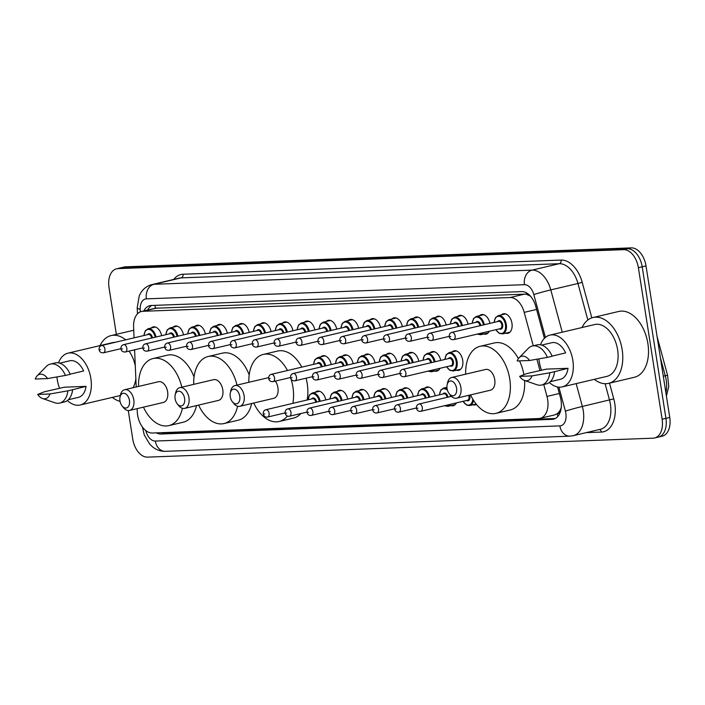 <?xml version="1.0" encoding="UTF-8"?>
<svg xmlns="http://www.w3.org/2000/svg" width="705" height="705" viewBox="0 0 705 705"><rect width="100%" height="100%" fill="white"/><g stroke="black" fill="none" stroke-linecap="round" stroke-linejoin="round"><path stroke-width="1.06" d="M173.06 327.199A10.02 6.257 76.7 0 1 175.034 326.089A10.02 6.257 76.7 0 1 183.52 334.866M194.95 326.38A10.02 6.257 76.7 0 1 196.924 325.269A10.02 6.257 76.7 0 1 205.411 334.047M216.832 325.56A10.02 6.257 76.7 0 1 218.806 324.45A10.02 6.257 76.7 0 1 227.292 333.227M238.722 324.741A10.02 6.257 76.7 0 1 240.696 323.63A10.02 6.257 76.7 0 1 249.182 332.407M260.603 323.921A10.02 6.257 76.7 0 1 262.577 322.811A10.02 6.257 76.7 0 1 271.072 331.588M282.493 323.101A10.02 6.257 76.7 0 1 284.468 321.991A10.02 6.257 76.7 0 1 292.954 330.768M304.375 322.282A10.02 6.257 76.7 0 1 306.349 321.172A10.02 6.257 76.7 0 1 314.844 329.949M326.265 321.462A10.02 6.257 76.7 0 1 328.239 320.352A10.02 6.257 76.7 0 1 336.726 329.129M348.147 320.634A10.02 6.257 76.7 0 1 350.121 319.532A10.02 6.257 76.7 0 1 358.616 328.31M370.037 319.814A10.02 6.257 76.7 0 1 372.011 318.704A10.02 6.257 76.7 0 1 380.497 327.49M391.918 318.995A10.02 6.257 76.7 0 1 393.892 317.885A10.02 6.257 76.7 0 1 402.388 326.662M413.809 318.175A10.02 6.257 76.7 0 1 415.783 317.065A10.02 6.257 76.7 0 1 424.269 325.842M435.699 317.356A10.02 6.257 76.7 0 1 437.673 316.245A10.02 6.257 76.7 0 1 446.159 325.023M457.58 316.536A10.02 6.257 76.7 0 1 459.554 315.426A10.02 6.257 76.7 0 1 468.041 324.203M479.471 315.717A10.02 6.257 76.7 0 1 481.445 314.606A10.02 6.257 76.7 0 1 489.931 323.383M501.352 314.897A10.02 6.257 76.7 0 1 503.326 313.787A10.02 6.257 76.7 0 1 511.953 323.304A10.02 6.257 76.7 0 1 507.935 333.298A10.02 6.257 76.7 0 1 505.67 333.183M151.178 328.019A10.02 6.257 76.7 0 1 153.152 326.908A10.02 6.257 76.7 0 1 161.639 335.686M320.801 356.862A10.02 6.257 76.7 0 1 322.775 355.752A10.02 6.257 76.7 0 1 331.262 364.529M342.683 356.043A10.02 6.257 76.7 0 1 344.657 354.932A10.02 6.257 76.7 0 1 353.152 363.709M364.573 355.223A10.02 6.257 76.7 0 1 366.547 354.113A10.02 6.257 76.7 0 1 375.034 362.89M386.463 354.404A10.02 6.257 76.7 0 1 388.429 353.293A10.02 6.257 76.7 0 1 396.924 362.07M408.345 353.575A10.02 6.257 76.7 0 1 410.319 352.474A10.02 6.257 76.7 0 1 418.805 361.251M430.235 352.756A10.02 6.257 76.7 0 1 432.209 351.645A10.02 6.257 76.7 0 1 440.695 360.431M452.116 351.936A10.02 6.257 76.7 0 1 454.09 350.826A10.02 6.257 76.7 0 1 462.718 360.343A10.02 6.257 76.7 0 1 458.699 370.337A10.02 6.257 76.7 0 1 456.435 370.231M315.338 392.262A10.02 6.257 76.7 0 1 317.312 391.152A10.02 6.257 76.7 0 1 325.798 399.929M337.219 391.442A10.02 6.257 76.7 0 1 339.193 390.332A10.02 6.257 76.7 0 1 347.688 399.109M359.109 390.623A10.02 6.257 76.7 0 1 361.083 389.512A10.02 6.257 76.7 0 1 369.57 398.29M381 389.803A10.02 6.257 76.7 0 1 382.974 388.693A10.02 6.257 76.7 0 1 391.46 397.47M402.881 388.984A10.02 6.257 76.7 0 1 404.855 387.873A10.02 6.257 76.7 0 1 413.341 396.651M424.771 388.164A10.02 6.257 76.7 0 1 426.745 387.054A10.02 6.257 76.7 0 1 435.232 395.831M137.14 408.644L137.281 411.764A18.788 11.721 -103.3 0 0 137.598 414.981A18.788 11.721 -103.3 0 0 152.342 433.02L538.699 418.541A18.788 11.721 -103.3 0 0 540.118 418.347A18.788 11.721 -103.3 0 0 546.974 396.413L543.749 384.507M560.316 409.869A18.788 11.721 76.7 0 1 557.056 413.773L557.258 413.764A6.266 3.904 -103.3 0 0 560.316 409.869L561.374 407.402M530.46 296.144L526.459 294.329L524.476 294.152L155.285 308.244M540.118 418.347L554.438 414.963L557.056 413.773M533.262 345.794L524.212 312.368A18.788 11.721 -103.3 0 0 510.147 297.528L142.886 311.293A18.788 11.721 -103.3 0 0 141.458 311.487A18.788 11.721 -103.3 0 0 133.606 327.005L134.073 337.854M134.593 349.795L136.206 386.983M539.995 370.645L536.902 359.233M489.252 331.271A10.02 6.257 76.7 0 1 486.045 334.117A10.02 6.257 76.7 0 1 483.78 334.003M440.017 368.31A10.02 6.257 76.7 0 1 436.809 371.156A10.02 6.257 76.7 0 1 434.544 371.05M456.443 402.89A10.02 6.257 76.7 0 1 453.236 405.736A10.02 6.257 76.7 0 1 450.971 405.631M476.404 404.362A10.02 6.257 76.7 0 1 475.117 404.917A10.02 6.257 76.7 0 1 472.861 404.811M156.378 432.87A18.788 11.721 -103.3 0 0 160.987 434.024L552.086 419.36A18.788 11.721 -103.3 0 0 553.513 419.167A18.788 11.721 -103.3 0 0 560.36 397.232L557.585 386.992M555.32 418.488L164.794 433.126A18.788 11.721 76.7 0 1 161.797 432.667M116.343 334.346L109.019 287.543A18.788 11.721 76.7 0 1 116.554 268.808A18.788 11.721 76.7 0 1 117.973 268.623L623.652 249.667A18.788 11.721 76.7 0 1 638.395 267.706L662.127 419.255A18.788 11.721 76.7 0 1 654.592 437.99A18.788 11.721 76.7 0 1 653.165 438.184L147.495 457.131A18.788 11.721 76.7 0 1 132.751 439.092L128.275 410.548M116.554 268.808L120.361 267.909A18.788 11.721 76.7 0 1 121.789 267.724L627.459 248.768A18.788 11.721 76.7 0 1 642.202 266.807L665.934 418.356A18.788 11.721 76.7 0 1 658.399 437.091A18.788 11.721 76.7 0 1 656.981 437.276M544.41 338.321L535.774 306.446A18.788 11.721 -103.3 0 0 521.709 291.606L151.231 305.494A18.788 11.721 -103.3 0 0 149.804 305.688A18.788 11.721 -103.3 0 0 143.838 310.931M147.653 310.024A18.788 11.721 76.7 0 1 151.813 305.476M658.399 437.091L662.215 436.192A18.788 11.721 76.7 0 0 669.75 417.457L646.018 265.908A18.788 11.721 76.7 0 0 631.275 247.869L125.596 266.816A18.788 11.721 76.7 0 0 124.177 267.01L120.361 267.909A18.788 11.721 76.7 0 1 121.789 267.724L627.459 248.768A18.788 11.721 76.7 0 1 642.202 266.807L665.934 418.356A18.788 11.721 76.7 0 1 658.399 437.091L654.592 437.99M120.053 401.348A33.822 21.106 76.7 0 1 112.306 397.408M58.524 362.872A26.623 16.612 76.7 0 1 67.953 353.17A26.623 16.612 76.7 0 1 90.857 378.444A26.623 16.612 76.7 0 1 80.185 404.987A26.623 16.612 76.7 0 1 67.407 400.528M59.59 388.34A26.623 16.612 76.7 0 1 57.281 379.704A26.623 16.612 76.7 0 1 56.938 376.937M135.845 378.726A26.623 16.612 76.7 0 1 133.034 387.732M70.139 374.161L83.639 370.971A18.788 11.721 76.7 0 0 69.751 360.784L59.696 363.163M35.25 379.026A12.531 7.817 76.7 0 1 37.145 375.827A12.531 7.817 76.7 0 1 47.587 378.567L35.25 379.026M37.145 375.827L46.248 366.494A20.048 12.505 76.7 0 1 50.407 364.062A20.048 12.505 76.7 0 1 65.442 375.439L70.209 374.311A20.048 12.505 76.7 0 0 55.175 362.943L50.407 364.062M47.587 378.567L65.442 375.439M37.665 394.43L49.993 393.972A12.531 7.817 76.7 0 1 42.494 398.492A12.531 7.817 76.7 0 1 37.665 394.43L44.582 391.716L64.499 387.177L86.054 386.375A18.788 11.721 76.7 0 1 78.387 397.364L68.332 399.744M86.054 386.375L72.624 389.715A20.048 12.505 76.7 0 1 64.384 401.956L59.617 403.084A20.048 12.505 76.7 0 1 54.805 402.767L42.494 398.492M67.953 353.17L112.738 342.595A26.623 16.612 76.7 0 1 115.153 342.313M129.024 351.108A26.623 16.612 76.7 0 1 135.29 365.895M100.075 345.582A33.822 21.106 76.7 0 1 111.09 335.58A33.822 21.106 76.7 0 1 125.693 339.828M134.038 349.927A33.822 21.106 76.7 0 1 134.646 351.019M72.624 389.715L67.856 390.843A20.048 12.505 76.7 0 1 59.617 403.084M67.856 390.843L49.993 393.972M129.438 400.466A7.517 4.688 76.7 0 1 127.552 407.428A7.517 4.688 76.7 0 1 122.097 405.913A7.517 4.688 76.7 0 1 119.956 400.819A7.517 4.688 76.7 0 1 120.017 397.1A7.517 4.688 76.7 0 1 124.811 393.461A7.517 4.688 76.7 0 1 129.438 400.466M120.017 397.1L120.449 395.056A10.646 6.645 76.7 0 1 124.635 389.715A10.646 6.645 76.7 0 1 133.8 399.832A10.646 6.645 76.7 0 1 129.526 410.442A10.646 6.645 76.7 0 1 123.393 407.543L122.097 405.913M129.526 410.442L163.357 402.458A10.646 6.645 -103.3 0 0 167.631 391.848A10.646 6.645 -103.3 0 0 158.466 381.731L124.635 389.715M182.392 408.292A34.457 21.494 76.7 0 1 168.83 425.626A34.457 21.494 76.7 0 1 143.459 407.155M196.536 405.578A34.457 21.494 76.7 0 1 183.124 422.251L168.83 425.626M138.568 386.428A34.457 21.494 76.7 0 1 152.994 358.563A34.457 21.494 76.7 0 1 181.837 387.168M152.994 358.563L167.288 355.188A34.457 21.494 76.7 0 1 194.051 376.999M184.595 398.395A7.517 4.688 76.7 0 1 182.701 405.366A7.517 4.688 76.7 0 1 177.246 403.842A7.517 4.688 76.7 0 1 175.113 398.757A7.517 4.688 76.7 0 1 175.166 395.029A7.517 4.688 76.7 0 1 179.96 391.39A7.517 4.688 76.7 0 1 184.595 398.395M175.166 395.029L175.598 392.993A10.646 6.645 76.7 0 1 179.784 387.653A10.646 6.645 76.7 0 1 188.949 397.761A10.646 6.645 76.7 0 1 184.684 408.38A10.646 6.645 76.7 0 1 178.541 405.472L177.246 403.842M184.684 408.38L218.506 400.396A10.646 6.645 -103.3 0 0 222.78 389.777A10.646 6.645 -103.3 0 0 213.615 379.66L179.784 387.653M237.541 406.23A34.457 21.494 76.7 0 1 223.978 423.564A34.457 21.494 76.7 0 1 198.616 405.084M251.694 403.507A34.457 21.494 76.7 0 1 238.272 420.189L223.978 423.564M193.716 384.357A34.457 21.494 76.7 0 1 208.151 356.501A34.457 21.494 76.7 0 1 236.986 385.097M208.151 356.501L222.445 353.126A34.457 21.494 76.7 0 1 249.2 374.937M239.744 396.333A7.517 4.688 76.7 0 1 237.849 403.295A7.517 4.688 76.7 0 1 232.394 401.771A7.517 4.688 76.7 0 1 230.262 396.686A7.517 4.688 76.7 0 1 230.315 392.958A7.517 4.688 76.7 0 1 235.109 389.319A7.517 4.688 76.7 0 1 239.744 396.333M230.315 392.958L230.746 390.923A10.646 6.645 76.7 0 1 234.932 385.582A10.646 6.645 76.7 0 1 244.097 395.69A10.646 6.645 76.7 0 1 239.832 406.309A10.646 6.645 76.7 0 1 233.699 403.41L232.394 401.771M239.832 406.309L273.655 398.325A10.646 6.645 -103.3 0 0 277.929 387.706A10.646 6.645 -103.3 0 0 275.347 381.105M290.989 378.911A34.457 21.494 76.7 0 1 292.936 387.151A34.457 21.494 76.7 0 1 292.848 403.366M287.393 416.056A34.457 21.494 76.7 0 1 279.127 421.493A34.457 21.494 76.7 0 1 253.765 403.022M306.067 378.197A34.457 21.494 76.7 0 1 307.23 383.776A34.457 21.494 76.7 0 1 307.142 399.991M300.973 413.518A34.457 21.494 76.7 0 1 293.421 418.118L279.127 421.493M248.874 382.295A34.457 21.494 76.7 0 1 263.3 354.43A34.457 21.494 76.7 0 1 287.481 370.513M321.251 366.891A3.754 2.344 -103.3 0 0 321.251 366.882A3.754 2.344 -103.3 0 0 318.017 363.313L271.328 374.329A3.754 2.344 76.7 0 1 274.562 377.898A3.754 2.344 76.7 0 1 273.055 381.643L290.566 377.51A34.457 21.494 76.7 0 1 290.592 377.721M263.3 354.43L277.594 351.055A34.457 21.494 76.7 0 1 301.775 367.146M456.549 388.208A7.517 4.688 76.7 0 1 454.654 395.17A7.517 4.688 76.7 0 1 449.208 393.646A7.517 4.688 76.7 0 1 447.067 388.561A7.517 4.688 76.7 0 1 447.129 384.833A7.517 4.688 76.7 0 1 451.923 381.193A7.517 4.688 76.7 0 1 456.549 388.208M447.129 384.833L447.552 382.797A10.646 6.645 76.7 0 1 451.746 377.457A10.646 6.645 76.7 0 1 460.903 387.565A10.646 6.645 76.7 0 1 456.637 398.184A10.646 6.645 76.7 0 1 450.504 395.285L449.208 393.646M456.637 398.184L490.468 390.2A10.646 6.645 -103.3 0 0 494.734 379.581A10.646 6.645 -103.3 0 0 485.578 369.473L451.746 377.457M465.679 374.17A34.457 21.494 76.7 0 1 480.105 346.305A34.457 21.494 76.7 0 1 509.75 379.017A34.457 21.494 76.7 0 1 495.932 413.368A34.457 21.494 76.7 0 1 470.57 394.897M524.573 380.471A34.457 21.494 76.7 0 1 510.226 409.993L495.932 413.368M480.105 346.305L494.399 342.93A34.457 21.494 76.7 0 1 518.386 358.642M519.514 360.881A34.457 21.494 76.7 0 1 523.877 374.663M582.039 327.517A33.822 21.106 76.7 0 1 593.055 317.514A33.822 21.106 76.7 0 1 622.163 349.645A33.822 21.106 76.7 0 1 608.6 383.361A33.822 21.106 76.7 0 1 594.271 379.343M593.055 317.514L618.787 311.443A33.822 21.106 76.7 0 1 647.886 343.564A33.822 21.106 76.7 0 1 634.324 377.29L608.6 383.361M540.488 344.807A26.623 16.612 76.7 0 1 549.926 335.104A26.623 16.612 76.7 0 1 572.83 360.378A26.623 16.612 76.7 0 1 562.158 386.922A26.623 16.612 76.7 0 1 549.38 382.462M541.555 370.275A26.623 16.612 76.7 0 1 539.254 361.639A26.623 16.612 76.7 0 1 538.911 358.88M549.926 335.104L594.712 324.529A26.623 16.612 76.7 0 1 617.615 349.812A26.623 16.612 76.7 0 1 606.943 376.347L562.158 386.922M552.112 356.095L565.613 352.905A18.788 11.721 76.7 0 0 551.724 342.718L541.669 345.098M517.223 360.96A12.531 7.817 76.7 0 1 519.118 357.761A12.531 7.817 76.7 0 1 529.552 360.502L517.223 360.96M519.118 357.761L528.212 348.429A20.048 12.505 76.7 0 1 532.381 345.996A20.048 12.505 76.7 0 1 547.415 357.373L552.182 356.245A20.048 12.505 76.7 0 0 537.139 344.877L532.381 345.996M529.552 360.502L547.415 357.373M519.629 376.364L531.967 375.906A12.531 7.817 76.7 0 1 524.467 380.427A12.531 7.817 76.7 0 1 519.629 376.364L526.547 373.65L546.472 369.112L568.018 368.31A18.788 11.721 76.7 0 1 560.36 379.299L550.297 381.678M568.018 368.31L554.588 371.65A20.048 12.505 76.7 0 1 546.349 383.89L541.59 385.018A20.048 12.505 76.7 0 1 536.778 384.701L524.467 380.427M554.588 371.65L549.829 372.778A20.048 12.505 76.7 0 1 541.59 385.018M549.829 372.778L531.967 375.906M155.126 305.344A18.788 14.576 87.9 0 0 155.276 308.226M526.335 292.769A18.788 14.576 87.9 0 0 526.459 294.329M557.258 413.764A18.788 14.576 87.9 0 0 557.84 416.426M157.206 307.918L142.886 311.293M524.476 294.152L510.147 297.528M536.584 309.442L524.212 312.368M559.347 393.487L546.974 396.413M164.794 433.126L160.987 434.024M145.803 430.588A12.531 7.817 -103.3 0 0 155.329 441.048L559.867 425.89A12.531 7.817 -103.3 0 0 565.842 413.271A12.531 7.817 -103.3 0 0 565.384 411.138L558.889 387.168M142.428 427.027L144.261 434.932L149.786 444.238L152.377 446.723C156.202 449.869 160.52 451.403 165.322 451.323A12.531 9.72 -92.1 0 1 155.329 441.048M576.17 383.617L582.356 406.45A25.054 15.633 76.7 0 1 583.264 410.724A25.054 15.633 76.7 0 1 573.218 435.699L600.378 429.292A25.054 15.633 -103.3 0 0 610.424 404.317A25.054 15.633 -103.3 0 0 609.517 400.043L605.093 383.714M609.499 383.15L613.764 398.871L582.356 406.45A12.531 0.511 164.8 0 0 565.384 411.138M613.764 398.871A28.191 17.59 76.7 0 1 601.347 432.068L586.225 432.632M173.774 279.427A28.191 17.59 76.7 0 1 183.036 274.236L561.101 260.066A28.191 17.59 76.7 0 1 582.198 282.317L591.821 317.876M117.973 268.623L125.596 266.816M662.127 419.255L669.75 417.457M638.395 267.706L646.018 265.908M623.652 249.667L631.275 247.869M152.077 284.547A25.054 15.633 76.7 0 1 153.972 284.291L181.132 277.876A25.054 15.633 -103.3 0 0 179.237 278.131L152.077 284.547C147.46 285.719 143.794 288.327 141.088 292.355L139.317 295.589L137.202 307.627L137.466 313.866M545.414 337.395L533.817 294.575A12.531 7.817 -103.3 0 0 524.441 284.688L146.376 298.858A12.531 9.72 -92.1 0 1 153.972 284.291L532.046 270.121A25.054 15.633 76.7 0 1 550.79 289.896L577.95 283.489A25.054 15.633 -103.3 0 0 559.197 263.705L181.132 277.876A3.128 2.432 87.9 0 0 183.036 274.236M533.817 294.575A12.531 0.511 164.8 0 1 550.79 289.896L562.246 332.196M587.847 320.017L577.95 283.489L582.198 282.317M524.441 284.688A12.531 9.72 -92.1 0 1 532.046 270.121L559.197 263.705A3.128 2.432 87.9 0 0 561.101 260.066M146.376 298.858A12.531 7.817 -103.3 0 0 140.189 309.336L140.295 311.866M601.347 432.068A3.128 2.432 87.9 0 0 599.329 429.539M140.189 309.336A12.531 2.864 177.5 0 1 137.202 307.627M165.322 451.323L569.86 436.157A12.531 9.72 -92.1 0 1 559.867 425.89M554.87 418.708L552.086 419.36M657.069 336.496L667.582 375.307L665.264 375.73L660.418 357.832M665.89 392.817A25.054 15.633 -103.3 0 0 665.264 375.73L663.29 376.197M308.067 399.77L309.46 395.012L312.209 393.002A9.394 5.86 76.7 0 1 320.176 401.26M319.321 401.462A8.768 5.473 -103.3 0 0 313.249 393.672A8.768 5.473 -103.3 0 0 308.217 399.735M315.787 402.291A3.754 2.344 -103.3 0 0 315.787 402.282A3.754 2.344 -103.3 0 0 312.553 398.713L265.864 409.737A3.754 2.344 76.7 0 1 269.099 413.306A3.754 2.344 76.7 0 1 267.592 417.052L285.102 412.918M264.736 413.941L263.952 413.967L264.736 413.941M311.663 398.924A4.389 2.732 76.7 0 1 314.483 398.325A4.389 2.732 76.7 0 1 316.651 402.088M329.949 398.951L331.35 394.192L334.099 392.183A9.394 5.86 76.7 0 1 342.066 400.44M341.211 400.643A8.768 5.473 -103.3 0 0 335.139 392.852A8.768 5.473 -103.3 0 0 330.107 398.915M337.677 401.471A3.754 2.344 -103.3 0 0 337.677 401.462A3.754 2.344 -103.3 0 0 334.443 397.893L287.746 408.909A3.754 2.344 76.7 0 1 290.98 412.478A3.754 2.344 76.7 0 1 289.473 416.232L306.983 412.099M286.627 413.121L285.833 413.148L286.627 413.121M333.544 398.105A4.389 2.732 76.7 0 1 336.364 397.505A4.389 2.732 76.7 0 1 338.541 401.268M351.839 398.131L353.231 393.372L355.99 391.363A9.394 5.86 76.7 0 1 363.947 399.62M363.093 399.823A8.768 5.473 -103.3 0 0 357.021 392.033A8.768 5.473 -103.3 0 0 351.998 398.096M359.568 400.651A3.754 2.344 -103.3 0 0 359.559 400.643A3.754 2.344 -103.3 0 0 356.325 397.074L309.636 408.089A3.754 2.344 76.7 0 1 312.87 411.658A3.754 2.344 76.7 0 1 311.363 415.412L328.874 411.271M308.508 412.302L307.724 412.328L308.508 412.302M355.435 397.285A4.389 2.732 76.7 0 1 358.255 396.686A4.389 2.732 76.7 0 1 360.422 400.449M373.72 397.312L375.122 392.553L377.871 390.535A9.394 5.86 76.7 0 1 385.838 398.801M384.983 399.004A8.768 5.473 -103.3 0 0 378.911 391.213A8.768 5.473 -103.3 0 0 373.879 397.276M381.449 399.832A3.754 2.344 -103.3 0 0 381.449 399.823A3.754 2.344 -103.3 0 0 378.215 396.254L331.517 407.27A3.754 2.344 76.7 0 1 334.752 410.839A3.754 2.344 76.7 0 1 333.245 414.584L350.764 410.451M330.398 411.473L329.605 411.508L330.398 411.473M377.316 396.466A4.389 2.732 76.7 0 1 380.136 395.866A4.389 2.732 76.7 0 1 382.313 399.629M395.611 396.492L397.003 391.733L399.761 389.715A9.394 5.86 76.7 0 1 407.719 397.981M406.864 398.175A8.768 5.473 -103.3 0 0 400.793 390.394A8.768 5.473 -103.3 0 0 395.769 396.457M403.339 399.012A3.754 2.344 -103.3 0 0 403.33 399.004A3.754 2.344 -103.3 0 0 400.096 395.435L353.408 406.45A3.754 2.344 76.7 0 1 356.642 410.019A3.754 2.344 76.7 0 1 355.135 413.764L372.645 409.631M352.28 410.654L351.495 410.689L352.28 410.654M399.206 395.646A4.389 2.732 76.7 0 1 402.026 395.038A4.389 2.732 76.7 0 1 404.194 398.81M417.492 395.672L418.893 390.905L421.643 388.896A9.394 5.86 76.7 0 1 429.609 397.153M428.755 397.356A8.768 5.473 -103.3 0 0 422.683 389.574A8.768 5.473 -103.3 0 0 417.651 395.637M425.221 398.193A3.754 2.344 -103.3 0 0 425.221 398.175A3.754 2.344 -103.3 0 0 421.987 394.606L375.289 405.631A3.754 2.344 76.7 0 1 378.523 409.2A3.754 2.344 76.7 0 1 377.016 412.945L394.536 408.812M374.17 409.834L373.377 409.869L374.17 409.834M421.088 394.818A4.389 2.732 76.7 0 1 423.908 394.218A4.389 2.732 76.7 0 1 426.084 397.99M439.382 394.853L440.775 390.085L443.533 388.076A9.394 5.86 76.7 0 1 447.129 388.913M450.636 396.536A8.768 5.473 -103.3 0 0 450.204 394.915M447.49 390.35A8.768 5.473 -103.3 0 0 439.541 394.809M447.111 397.373A3.754 2.344 -103.3 0 0 447.111 397.356A3.754 2.344 -103.3 0 0 443.877 393.787L397.179 404.811A3.754 2.344 76.7 0 1 400.414 408.38A3.754 2.344 76.7 0 1 398.907 412.125L416.417 407.992M396.051 409.015L395.267 409.05L396.051 409.015M450.53 404.291A9.394 5.86 76.7 0 1 447.851 406.371L455.21 404.635M442.978 393.998A4.389 2.732 76.7 0 1 445.798 393.399A4.389 2.732 76.7 0 1 447.966 397.171M444.846 405.631A8.768 5.473 -103.3 0 0 449.244 404.591M469.539 395.135A4.389 2.732 76.7 0 1 469.865 396.413A4.389 2.732 76.7 0 1 466.587 400.493M420.788 411.306C418.506 411.623 417.052 410.566 416.443 408.151C416.311 405.913 417.193 404.529 419.07 403.991A3.754 2.344 76.7 0 1 422.304 407.56A3.754 2.344 76.7 0 1 420.788 411.306L467.486 400.281A3.754 2.344 -103.3 0 0 468.992 396.536A3.754 2.344 -103.3 0 0 468.675 395.346M417.942 408.195L417.149 408.23L417.942 408.195M473.522 400.352A9.394 5.86 76.7 0 1 469.733 405.551L476.139 404.036M463.15 401.312A8.768 5.473 -103.3 0 0 469.089 405.058A8.768 5.473 -103.3 0 0 472.773 399.109M317.127 363.524A4.389 2.732 76.7 0 1 319.947 362.916A4.389 2.732 76.7 0 1 322.114 366.688M269.416 378.567L270.2 378.532L269.416 378.567M325.04 355.858L317.673 357.594A9.394 5.86 76.7 0 1 325.639 365.86M324.785 366.062A8.768 5.473 -103.3 0 0 318.713 358.272A8.768 5.473 -103.3 0 0 313.681 364.335M339.008 362.705A4.389 2.732 76.7 0 1 341.828 362.097A4.389 2.732 76.7 0 1 344.005 365.869M343.141 366.071A3.754 2.344 -103.3 0 0 343.141 366.062A3.754 2.344 -103.3 0 0 339.907 362.493L293.209 373.509A3.754 2.344 76.7 0 1 296.444 377.078A3.754 2.344 76.7 0 1 294.937 380.823C292.443 380.947 290.989 379.889 290.583 377.668C290.46 375.43 291.332 374.047 293.209 373.509M291.297 377.748L292.09 377.713L291.297 377.748M346.922 355.038L339.563 356.774A9.394 5.86 76.7 0 1 347.53 365.031M346.675 365.234A8.768 5.473 -103.3 0 0 340.603 357.453A8.768 5.473 -103.3 0 0 335.571 363.516M360.898 361.876A4.389 2.732 76.7 0 1 363.718 361.277A4.389 2.732 76.7 0 1 365.886 365.049M365.031 365.252A3.754 2.344 -103.3 0 0 365.023 365.234A3.754 2.344 -103.3 0 0 361.788 361.665L315.1 372.689A3.754 2.344 76.7 0 1 318.334 376.258A3.754 2.344 76.7 0 1 316.827 380.004C314.324 380.127 312.879 379.07 312.474 376.849C312.341 374.611 313.223 373.227 315.1 372.689M313.187 376.928L313.972 376.893L313.187 376.928M368.812 354.218L361.454 355.954A9.394 5.86 76.7 0 1 369.411 364.212M368.556 364.414A8.768 5.473 -103.3 0 0 362.485 356.633A8.768 5.473 -103.3 0 0 357.453 362.696M382.78 361.057A4.389 2.732 76.7 0 1 385.6 360.458A4.389 2.732 76.7 0 1 387.776 364.229M386.913 364.432A3.754 2.344 -103.3 0 0 386.913 364.414A3.754 2.344 -103.3 0 0 383.679 360.845L336.981 371.87A3.754 2.344 76.7 0 1 340.215 375.439A3.754 2.344 76.7 0 1 338.708 379.184C336.214 379.308 334.76 378.25 334.355 376.029C334.232 373.791 335.104 372.407 336.981 371.87M335.069 376.109L335.862 376.073L335.069 376.109M390.693 353.399L383.335 355.135A9.394 5.86 76.7 0 1 391.301 363.392M390.447 363.595A8.768 5.473 -103.3 0 0 384.375 355.813A8.768 5.473 -103.3 0 0 379.343 361.868M404.67 360.237A4.389 2.732 76.7 0 1 407.49 359.638A4.389 2.732 76.7 0 1 409.658 363.41M408.803 363.613A3.754 2.344 -103.3 0 0 408.794 363.595A3.754 2.344 -103.3 0 0 405.56 360.026L358.871 371.05A3.754 2.344 76.7 0 1 362.106 374.619A3.754 2.344 76.7 0 1 360.599 378.365C358.096 378.488 356.651 377.431 356.245 375.21C356.122 372.971 356.994 371.588 358.871 371.05M356.959 375.28L357.743 375.254L356.959 375.28M412.584 352.579L405.225 354.315A9.394 5.86 76.7 0 1 413.183 362.573M412.328 362.775A8.768 5.473 -103.3 0 0 406.256 354.994A8.768 5.473 -103.3 0 0 401.233 361.048M434.104 369.702A9.394 5.86 76.7 0 1 431.425 371.782L427.953 371.156M428.428 371.05A8.768 5.473 -103.3 0 0 432.826 370.01M426.551 359.418A4.389 2.732 76.7 0 1 429.371 358.819A4.389 2.732 76.7 0 1 431.548 362.59M430.685 362.793A3.754 2.344 -103.3 0 0 430.685 362.775A3.754 2.344 -103.3 0 0 427.45 359.206L380.753 370.231A3.754 2.344 76.7 0 1 383.987 373.8A3.754 2.344 76.7 0 1 382.48 377.545C379.986 377.668 378.532 376.611 378.127 374.39C378.003 372.152 378.876 370.768 380.753 370.231M378.841 374.461L379.634 374.434L378.841 374.461M434.465 351.76L427.107 353.496A9.394 5.86 76.7 0 1 435.073 361.753M434.218 361.956A8.768 5.473 -103.3 0 0 428.146 354.174A8.768 5.473 -103.3 0 0 423.115 360.229M456.355 350.94L448.997 352.676A9.394 5.86 76.7 0 1 457.078 361.594A9.394 5.86 76.7 0 1 453.315 370.962L449.949 370.398L446.573 366.767M446.732 366.723A8.768 5.473 -103.3 0 0 453.518 370.16A8.768 5.473 -103.3 0 0 456.205 361.727A8.768 5.473 -103.3 0 0 450.222 353.39A8.768 5.473 -103.3 0 0 445.005 359.409M448.442 358.598A4.389 2.732 76.7 0 1 451.279 358.008A4.389 2.732 76.7 0 1 453.438 361.832A4.389 2.732 76.7 0 1 450.169 365.913M404.37 376.726L451.059 365.701A3.754 2.344 -103.3 0 0 452.566 361.956A3.754 2.344 -103.3 0 0 449.341 358.387L402.643 369.411A3.754 2.344 76.7 0 1 405.877 372.98A3.754 2.344 76.7 0 1 404.37 376.726C401.876 376.84 400.422 375.791 400.017 373.562C399.894 371.332 400.766 369.949 402.643 369.411M400.731 373.641L401.515 373.615L400.731 373.641M147.495 334.681A4.389 2.732 76.7 0 1 150.315 334.082A4.389 2.732 76.7 0 1 152.492 337.845M151.628 338.048A3.754 2.344 -103.3 0 0 151.628 338.039A3.754 2.344 -103.3 0 0 148.394 334.47L101.696 345.494A3.754 2.344 76.7 0 1 104.93 349.063A3.754 2.344 76.7 0 1 103.423 352.808C100.93 352.923 99.475 351.874 99.07 349.645C98.947 347.415 99.819 346.032 101.696 345.494M99.784 349.724L100.577 349.698L99.784 349.724M155.408 327.023L148.05 328.759A9.394 5.86 76.7 0 1 156.016 337.016M155.162 337.219A8.768 5.473 -103.3 0 0 149.09 329.429A8.768 5.473 -103.3 0 0 144.058 335.492M169.385 333.862A4.389 2.732 76.7 0 1 172.205 333.262A4.389 2.732 76.7 0 1 174.373 337.025M173.518 337.228A3.754 2.344 -103.3 0 0 173.509 337.219A3.754 2.344 -103.3 0 0 170.275 333.65L123.587 344.675A3.754 2.344 76.7 0 1 126.821 348.244A3.754 2.344 76.7 0 1 125.314 351.989C122.811 352.103 121.366 351.055 120.96 348.825C120.837 346.596 121.709 345.212 123.587 344.675M121.674 348.904L122.459 348.878L121.674 348.904M177.299 326.204L169.94 327.94A9.394 5.86 76.7 0 1 177.898 336.197M177.043 336.4A8.768 5.473 -103.3 0 0 170.971 328.609A8.768 5.473 -103.3 0 0 165.948 334.672M191.266 333.042A4.389 2.732 76.7 0 1 194.087 332.443A4.389 2.732 76.7 0 1 196.263 336.206M195.4 336.408A3.754 2.344 -103.3 0 0 195.4 336.4A3.754 2.344 -103.3 0 0 192.165 332.83L145.468 343.846A3.754 2.344 76.7 0 1 148.702 347.415A3.754 2.344 76.7 0 1 147.195 351.169C144.701 351.284 143.247 350.235 142.842 348.006C142.718 345.776 143.591 344.384 145.468 343.846M143.556 348.085L144.349 348.058L143.556 348.085M199.18 325.384L191.822 327.12A9.394 5.86 76.7 0 1 199.788 335.377M198.933 335.58A8.768 5.473 -103.3 0 0 192.862 327.79A8.768 5.473 -103.3 0 0 187.83 333.853M213.157 332.222A4.389 2.732 76.7 0 1 215.977 331.623A4.389 2.732 76.7 0 1 218.145 335.386M217.29 335.589A3.754 2.344 -103.3 0 0 217.29 335.58A3.754 2.344 -103.3 0 0 214.056 332.011L167.358 343.027A3.754 2.344 76.7 0 1 170.592 346.596A3.754 2.344 76.7 0 1 169.085 350.35C166.591 350.464 165.137 349.416 164.732 347.186C164.609 344.957 165.481 343.564 167.358 343.027M165.446 347.265L166.23 347.239L165.446 347.265M221.07 324.564L213.712 326.3A9.394 5.86 76.7 0 1 221.678 334.558M220.815 334.76A8.768 5.473 -103.3 0 0 214.752 326.97A8.768 5.473 -103.3 0 0 209.72 333.033M235.047 331.403A4.389 2.732 76.7 0 1 237.867 330.804A4.389 2.732 76.7 0 1 240.035 334.567M239.171 334.769A3.754 2.344 -103.3 0 0 239.171 334.76A3.754 2.344 -103.3 0 0 235.937 331.191L189.248 342.207A3.754 2.344 76.7 0 1 192.483 345.776A3.754 2.344 76.7 0 1 190.976 349.521C188.473 349.645 187.019 348.596 186.622 346.367C186.49 344.137 187.371 342.745 189.248 342.207M187.327 346.446L188.12 346.419L187.327 346.446M242.952 323.736L235.593 325.481A9.394 5.86 76.7 0 1 243.56 333.738M242.705 333.941A8.768 5.473 -103.3 0 0 236.633 326.151A8.768 5.473 -103.3 0 0 231.601 332.214M256.928 330.583A4.389 2.732 76.7 0 1 259.748 329.975A4.389 2.732 76.7 0 1 261.916 333.747M261.062 333.95A3.754 2.344 -103.3 0 0 261.062 333.941A3.754 2.344 -103.3 0 0 257.827 330.372L211.13 341.387A3.754 2.344 76.7 0 1 214.364 344.957A3.754 2.344 76.7 0 1 212.857 348.702C210.363 348.825 208.909 347.768 208.504 345.547C208.38 343.309 209.253 341.925 211.13 341.387M209.218 345.626L210.011 345.591L209.218 345.626M264.842 322.916L257.484 324.652A9.394 5.86 76.7 0 1 265.45 332.919M264.587 333.121A8.768 5.473 -103.3 0 0 258.524 325.331A8.768 5.473 -103.3 0 0 253.492 331.394M278.819 329.755A4.389 2.732 76.7 0 1 281.639 329.156A4.389 2.732 76.7 0 1 283.807 332.927M282.943 333.13A3.754 2.344 -103.3 0 0 282.943 333.121A3.754 2.344 -103.3 0 0 279.709 329.552L233.02 340.568A3.754 2.344 76.7 0 1 236.254 344.137A3.754 2.344 76.7 0 1 234.747 347.882C232.245 348.006 230.799 346.948 230.394 344.727C230.262 342.489 231.143 341.105 233.02 340.568M231.099 344.807L231.892 344.771L231.099 344.807M286.724 322.097L279.365 323.833A9.394 5.86 76.7 0 1 287.332 332.09M286.477 332.293A8.768 5.473 -103.3 0 0 280.405 324.512A8.768 5.473 -103.3 0 0 275.373 330.575M300.7 328.935A4.389 2.732 76.7 0 1 303.52 328.336A4.389 2.732 76.7 0 1 305.688 332.108M304.833 332.311A3.754 2.344 -103.3 0 0 304.833 332.293A3.754 2.344 -103.3 0 0 301.599 328.724L254.902 339.748A3.754 2.344 76.7 0 1 258.136 343.317A3.754 2.344 76.7 0 1 256.629 347.063C254.135 347.186 252.681 346.129 252.275 343.908C252.152 341.669 253.024 340.286 254.902 339.748M252.989 343.987L253.782 343.952L252.989 343.987M308.614 321.277L301.255 323.013A9.394 5.86 76.7 0 1 309.222 331.271M308.358 331.473A8.768 5.473 -103.3 0 0 302.295 323.692A8.768 5.473 -103.3 0 0 297.263 329.755M322.59 328.116A4.389 2.732 76.7 0 1 325.41 327.517A4.389 2.732 76.7 0 1 327.578 331.288M326.715 331.491A3.754 2.344 -103.3 0 0 326.715 331.473A3.754 2.344 -103.3 0 0 323.48 327.904L276.792 338.929A3.754 2.344 76.7 0 1 280.026 342.498A3.754 2.344 76.7 0 1 278.519 346.243C276.016 346.367 274.571 345.309 274.166 343.088C274.033 340.85 274.915 339.466 276.792 338.929M274.88 343.168L275.664 343.132L274.88 343.168M330.495 320.458L323.137 322.194A9.394 5.86 76.7 0 1 331.103 330.451M330.248 330.654A8.768 5.473 -103.3 0 0 324.177 322.872A8.768 5.473 -103.3 0 0 319.145 328.927M344.472 327.296A4.389 2.732 76.7 0 1 347.292 326.697A4.389 2.732 76.7 0 1 349.46 330.469M348.605 330.671A3.754 2.344 -103.3 0 0 348.605 330.654A3.754 2.344 -103.3 0 0 345.371 327.085L298.673 338.109A3.754 2.344 76.7 0 1 301.907 341.678A3.754 2.344 76.7 0 1 300.4 345.424C297.907 345.547 296.452 344.489 296.047 342.269C295.924 340.03 296.796 338.647 298.673 338.109M296.761 342.339L297.554 342.313L296.761 342.339M352.385 319.638L345.027 321.374A9.394 5.86 76.7 0 1 352.993 329.632M352.13 329.834A8.768 5.473 -103.3 0 0 346.067 322.053A8.768 5.473 -103.3 0 0 341.035 328.107M366.362 326.477A4.389 2.732 76.7 0 1 369.182 325.877A4.389 2.732 76.7 0 1 371.35 329.649M370.495 329.852A3.754 2.344 -103.3 0 0 370.486 329.834A3.754 2.344 -103.3 0 0 367.252 326.265L320.563 337.29A3.754 2.344 76.7 0 1 323.798 340.859A3.754 2.344 76.7 0 1 322.291 344.604C319.788 344.719 318.343 343.67 317.937 341.449C317.805 339.211 318.686 337.827 320.563 337.29M318.651 341.52L319.435 341.493L318.651 341.52M374.276 318.819L366.917 320.555A9.394 5.86 76.7 0 1 374.875 328.812M374.02 329.015A8.768 5.473 -103.3 0 0 367.948 321.233A8.768 5.473 -103.3 0 0 362.916 327.287M388.243 325.657A4.389 2.732 76.7 0 1 391.063 325.058A4.389 2.732 76.7 0 1 393.24 328.83M392.377 329.032A3.754 2.344 -103.3 0 0 392.377 329.015A3.754 2.344 -103.3 0 0 389.142 325.446L342.445 336.47A3.754 2.344 76.7 0 1 345.679 340.039A3.754 2.344 76.7 0 1 344.172 343.784C341.678 343.899 340.224 342.85 339.819 340.621C339.695 338.391 340.568 337.008 342.445 336.47M340.533 340.7L341.326 340.674L340.533 340.7M396.157 317.999L388.799 319.735A9.394 5.86 76.7 0 1 396.765 327.992M395.91 328.195A8.768 5.473 -103.3 0 0 389.839 320.414A8.768 5.473 -103.3 0 0 384.807 326.468M410.134 324.838A4.389 2.732 76.7 0 1 412.954 324.238A4.389 2.732 76.7 0 1 415.122 328.001M414.267 328.204A3.754 2.344 -103.3 0 0 414.258 328.195A3.754 2.344 -103.3 0 0 411.024 324.626L364.335 335.65A3.754 2.344 76.7 0 1 367.569 339.22A3.754 2.344 76.7 0 1 366.062 342.965C363.56 343.079 362.114 342.031 361.709 339.801C361.586 337.572 362.458 336.188 364.335 335.65M362.423 339.88L363.207 339.854L362.423 339.88M418.047 317.18L410.689 318.916A9.394 5.86 76.7 0 1 418.647 327.173M417.792 327.376A8.768 5.473 -103.3 0 0 411.72 319.585A8.768 5.473 -103.3 0 0 406.697 325.648M432.015 324.018A4.389 2.732 76.7 0 1 434.835 323.419A4.389 2.732 76.7 0 1 437.012 327.182M436.148 327.384A3.754 2.344 -103.3 0 0 436.148 327.376A3.754 2.344 -103.3 0 0 432.914 323.806L386.217 334.831A3.754 2.344 76.7 0 1 389.451 338.4A3.754 2.344 76.7 0 1 387.944 342.145C385.45 342.26 383.996 341.211 383.59 338.982C383.467 336.752 384.34 335.368 386.217 334.831M384.304 339.061L385.097 339.035L384.304 339.061M439.929 316.36L432.57 318.096A9.394 5.86 76.7 0 1 440.537 326.353M439.682 326.556A8.768 5.473 -103.3 0 0 433.61 318.766A8.768 5.473 -103.3 0 0 428.578 324.829M453.905 323.198A4.389 2.732 76.7 0 1 456.725 322.599A4.389 2.732 76.7 0 1 458.893 326.362M458.038 326.565A3.754 2.344 -103.3 0 0 458.03 326.556A3.754 2.344 -103.3 0 0 454.796 322.987L408.107 334.003A3.754 2.344 76.7 0 1 411.341 337.572A3.754 2.344 76.7 0 1 409.834 341.326C407.331 341.44 405.886 340.392 405.481 338.162C405.357 335.933 406.23 334.54 408.107 334.003M406.195 338.241L406.979 338.215L406.195 338.241M461.819 315.54L454.461 317.276A9.394 5.86 76.7 0 1 462.418 325.534M461.563 325.736A8.768 5.473 -103.3 0 0 455.492 317.946A8.768 5.473 -103.3 0 0 450.469 324.009M483.339 332.663A9.394 5.86 76.7 0 1 480.66 334.743L477.188 334.117M477.664 334.003A8.768 5.473 -103.3 0 0 482.061 332.963M475.787 322.379A4.389 2.732 76.7 0 1 478.607 321.78A4.389 2.732 76.7 0 1 480.784 325.543M479.92 325.745A3.754 2.344 -103.3 0 0 479.92 325.736A3.754 2.344 -103.3 0 0 476.686 322.167L429.988 333.183A3.754 2.344 76.7 0 1 433.223 336.752A3.754 2.344 76.7 0 1 431.716 340.506C429.222 340.621 427.768 339.572 427.371 337.343C427.239 335.113 428.111 333.721 429.988 333.183M428.076 337.422L428.869 337.395L428.076 337.422M483.7 314.712L476.342 316.457A9.394 5.86 76.7 0 1 484.309 324.714M483.454 324.917A8.768 5.473 -103.3 0 0 477.382 317.127A8.768 5.473 -103.3 0 0 472.35 323.19M505.591 313.892L498.232 315.637A9.394 5.86 76.7 0 1 506.313 324.556A9.394 5.86 76.7 0 1 502.55 333.923L499.184 333.359L495.809 329.72M495.967 329.684A8.768 5.473 -103.3 0 0 502.753 333.113A8.768 5.473 -103.3 0 0 505.441 324.679A8.768 5.473 -103.3 0 0 499.466 316.342A8.768 5.473 -103.3 0 0 494.24 322.37M497.677 321.559A4.389 2.732 76.7 0 1 500.515 320.969A4.389 2.732 76.7 0 1 502.674 324.785A4.389 2.732 76.7 0 1 499.404 328.874M453.606 339.678L500.303 328.662A3.754 2.344 -103.3 0 0 501.81 324.917A3.754 2.344 -103.3 0 0 498.576 321.348L451.879 332.363A3.754 2.344 76.7 0 1 455.113 335.933A3.754 2.344 76.7 0 1 453.606 339.678C451.112 339.801 449.658 338.752 449.252 336.523C449.129 334.293 450.001 332.901 451.879 332.363M449.966 336.602L450.751 336.567L449.966 336.602M155.779 308.111L141.458 311.487M569.86 436.157L573.218 435.699M667.582 375.307L668.772 386.516L666.41 396.122M80.185 404.987L120.352 395.505M111.09 335.58L133.747 330.24M234.932 385.582L268.658 377.624M265.864 409.737C263.987 410.275 263.106 411.658 263.238 413.888C263.846 416.311 265.3 417.36 267.592 417.052M312.209 393.002L319.576 391.266M287.746 408.909C285.869 409.446 284.996 410.839 285.12 413.068C285.736 415.492 287.191 416.54 289.473 416.232M334.099 392.183L341.458 390.447M309.636 408.089C307.759 408.627 306.887 410.019 307.01 412.249C307.618 414.672 309.072 415.721 311.363 415.412M355.99 391.363L363.348 389.618M331.517 407.27C329.64 407.807 328.768 409.2 328.891 411.429C329.508 413.853 330.962 414.901 333.245 414.584M377.871 390.535L385.23 388.799M353.408 406.45C351.531 406.988 350.658 408.371 350.782 410.61C351.398 413.033 352.844 414.082 355.135 413.764M399.761 389.715L407.12 387.979M375.289 405.631C373.412 406.168 372.54 407.552 372.663 409.79C373.28 412.213 374.734 413.262 377.016 412.945M421.643 388.896L429.001 387.16M397.179 404.811C395.302 405.349 394.43 406.732 394.553 408.97C395.17 411.385 396.615 412.443 398.907 412.125M443.533 388.076L446.935 387.274M444.379 405.736L447.851 406.371M419.07 403.991L451.464 396.342M462.991 401.348L466.895 405.243L469.733 405.551M273.055 381.643C270.553 381.766 269.107 380.709 268.702 378.488C268.57 376.25 269.451 374.866 271.328 374.329M317.673 357.594L314.923 359.612L313.522 364.37M294.937 380.823L312.447 376.69M339.563 356.774L336.814 358.783L335.413 363.551M316.827 380.004L334.337 375.871M361.454 355.954L358.695 357.964L357.303 362.731M338.708 379.184L356.228 375.051M383.335 355.135L380.585 357.144L379.184 361.912M360.599 378.365L378.109 374.232M405.225 354.315L402.467 356.325L401.075 361.092M382.48 377.545L399.999 373.412M431.425 371.782L438.783 370.046M427.107 353.496L424.357 355.505L422.956 360.273M453.315 370.962L460.673 369.226M448.997 352.676L446.239 354.685L444.846 359.444M103.423 352.808L120.943 348.675M148.05 328.759L145.3 330.768L143.899 335.527M125.314 351.989L142.824 347.856M169.94 327.94L167.182 329.949L165.79 334.708M147.195 351.169L164.714 347.036M191.822 327.12L189.072 329.129L187.671 333.888M169.085 350.35L186.596 346.217M213.712 326.3L210.954 328.31L209.561 333.068M190.976 349.521L208.486 345.388M235.593 325.481L232.844 327.49L231.443 332.249M212.857 348.702L230.368 344.569M257.484 324.652L254.725 326.671L253.333 331.429M234.747 347.882L252.258 343.749M279.365 323.833L276.616 325.842L275.214 330.61M256.629 347.063L274.139 342.93M301.255 323.013L298.497 325.023L297.105 329.79M278.519 346.243L296.029 342.11M323.137 322.194L320.387 324.203L318.986 328.971M300.4 345.424L317.911 341.29M345.027 321.374L342.269 323.383L340.876 328.151M322.291 344.604L339.801 340.471M366.917 320.555L364.159 322.564L362.767 327.332M344.172 343.784L361.683 339.651M388.799 319.735L386.049 321.744L384.648 326.503M366.062 342.965L383.573 338.832M410.689 318.916L407.931 320.925L406.538 325.684M387.944 342.145L405.463 338.012M432.57 318.096L429.821 320.105L428.42 324.864M409.834 341.326L427.345 337.193M454.461 317.276L451.702 319.286L450.31 324.044M431.716 340.506L449.235 336.373M480.66 334.743L488.019 333.007M476.342 316.457L473.593 318.466L472.191 323.225M502.55 333.923L509.909 332.187M498.232 315.637L495.474 317.647L494.082 322.405"/></g></svg>
